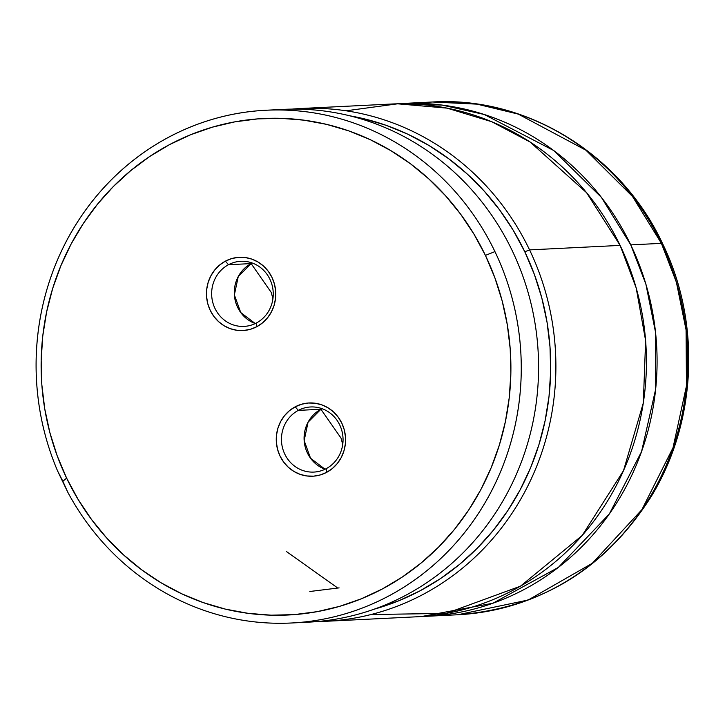 <?xml version="1.0" encoding="UTF-8"?>
<svg xmlns="http://www.w3.org/2000/svg" width="725" height="725" viewBox="0 0 725 725"><rect width="100%" height="100%" fill="white"/><g stroke="black" fill="none" stroke-linecap="round" stroke-linejoin="round"><path stroke-width="1.09" d="M371.046 614.528L446.183 613.386L520.459 586.181L582.175 535.494L623.5 470.67L643.32 402.937L645.622 340.659L636.178 287.907L620.111 245.403L586.616 192.732L530.084 142L491.74 121.727L447.071 108.134L397.626 103.811L346.106 110.798M271.241 292.42L272.926 298.791L271.241 292.42L251.131 263.592L271.241 292.42M255.263 323.558L240.745 312.557L234.365 294.921L238.253 276.551L251.131 263.592A32.598 30.803 -92.8 0 0 234.365 294.921A32.598 30.803 -92.8 0 0 255.263 323.558M228.493 264.716L251.131 263.592L228.493 264.716A32.598 30.803 -92.8 0 0 214.99 308.451A32.598 30.803 -92.8 0 0 256.405 322.978A32.598 30.803 87.2 0 1 244.062 326.404A32.598 30.803 87.2 0 1 212.688 302.089A32.598 30.803 87.2 0 1 228.493 264.716L225.412 261.136L228.493 264.716A32.598 30.803 87.2 0 1 240.836 261.29A32.598 30.803 87.2 0 1 272.21 285.605A32.598 30.803 87.2 0 1 256.405 322.978L256.822 326.694A36.667 34.655 87.2 0 1 210.223 310.345A36.667 34.655 87.2 0 1 225.412 261.136L219.684 264.969L214.79 269.917L210.893 275.79L208.166 282.351L206.707 289.366L206.562 296.552L207.758 303.63L210.223 310.345L213.884 316.426L218.587 321.637L224.152 325.788L230.378 328.706L237.012 330.292L243.808 330.482L250.497 329.268L256.822 326.694L262.55 322.852L267.452 317.903L271.34 312.04L274.068 305.47L275.527 298.464L275.672 291.278L274.485 284.191L272.011 277.485L268.359 271.404L263.655 266.193L258.082 262.042L251.856 259.115L245.222 257.529L238.434 257.339L231.746 258.562L225.412 261.136A36.667 34.655 87.2 0 1 272.011 277.485A36.667 34.655 87.2 0 1 256.822 326.694L256.405 322.978A32.598 30.803 -92.8 0 0 269.908 279.243A32.598 30.803 -92.8 0 0 228.493 264.716M341.031 438.099L320.921 409.272L322.063 408.692A32.598 30.803 -92.8 0 0 320.921 409.272L298.292 410.386A32.598 30.803 87.2 0 1 310.635 406.97A32.598 30.803 87.2 0 1 342.01 431.284A32.598 30.803 87.2 0 1 326.205 468.658A32.598 30.803 -92.8 0 0 339.708 424.923A32.598 30.803 -92.8 0 0 298.292 410.386L295.211 406.816A36.667 34.655 87.2 0 1 341.81 423.164A36.667 34.655 87.2 0 1 326.622 472.365L326.205 468.658L326.622 472.365L332.349 468.531L337.252 463.583L341.14 457.72L343.868 451.149L345.327 444.135L345.472 436.958L344.284 429.871L341.81 423.164L338.149 417.083L333.446 411.863L327.881 407.722L321.655 404.795L315.022 403.209L308.234 403.018L301.537 404.242L295.211 406.816L289.483 410.649L284.581 415.597L280.693 421.47L277.965 428.031L276.506 435.045L276.361 442.232L277.548 449.31L280.022 456.025L283.674 462.106L288.387 467.317L293.951 471.468L300.177 474.386L306.811 475.972L313.599 476.162L320.287 474.948L326.622 472.365A36.667 34.655 87.2 0 1 280.022 456.025A36.667 34.655 87.2 0 1 295.211 406.816L298.292 410.386A32.598 30.803 -92.8 0 0 284.789 454.131A32.598 30.803 -92.8 0 0 326.205 468.658A32.598 30.803 87.2 0 1 313.862 472.084A32.598 30.803 87.2 0 1 282.487 447.769A32.598 30.803 87.2 0 1 298.292 410.386L320.921 409.272A32.598 30.803 -92.8 0 0 304.156 440.601A32.598 30.803 -92.8 0 0 325.063 469.238L310.545 458.236L304.156 440.601L308.053 422.231L320.921 409.272L341.031 438.099L342.726 444.47L341.031 438.099M62.867 481.264L67.706 492.076A256.695 242.567 -92.8 0 0 393.557 593.358A256.695 242.567 -92.8 0 0 494.939 251.602L485.415 255.381A248.548 234.864 87.2 0 1 382.456 588.908A248.548 234.864 87.2 0 1 66.618 478.119L62.867 481.264L66.618 478.119L57.193 455.808L49.88 432.644L44.742 408.837L41.823 384.631L41.171 360.243L42.775 335.929L46.627 311.904L52.689 288.414L60.9 265.676L71.177 243.908L83.438 223.327L97.549 204.124L113.372 186.488L130.772 170.593L149.567 156.582L169.578 144.592L190.612 134.75L212.47 127.138L234.945 121.827L257.81 118.882L280.856 118.329L303.847 120.16L326.576 124.365L348.816 130.908L370.357 139.726L390.993 150.727L410.513 163.805L428.738 178.839L445.494 195.687L460.629 214.183L473.969 234.148L485.415 255.381L494.84 277.693L502.153 300.866L507.292 324.664L510.21 348.879L510.862 373.257L509.258 397.581L505.407 421.597L499.344 445.096L491.133 467.833L480.856 489.602L468.595 510.183L454.484 529.386L438.661 547.022L421.261 562.917L402.466 576.928L382.456 588.908L361.422 598.759L339.563 606.372L317.088 611.673L294.223 614.619L271.177 615.181L248.186 613.341L225.457 609.136L203.218 602.593L181.676 593.775L161.05 582.773L141.52 569.696L123.295 554.661L106.539 537.814L91.413 519.327L78.064 499.362L66.618 478.119A248.548 234.864 87.2 0 1 169.578 144.592A248.548 234.864 87.2 0 1 485.415 255.381L494.939 251.602A256.695 242.567 87.2 0 1 291.377 623.002A256.695 242.567 87.2 0 1 67.706 492.076L57.592 470.96A256.695 242.567 87.2 0 1 265.984 110.245A256.695 242.567 87.2 0 1 494.939 251.602A256.695 242.567 -92.8 0 0 173.755 134.587A256.695 242.567 -92.8 0 0 57.592 470.96L62.867 481.264M529.567 249.889L524.8 251.774A252.617 238.715 87.2 0 1 374.037 609.236L398.777 600.78L420.156 590.775L440.492 578.595L459.596 564.349L477.277 548.191L493.362 530.265L507.708 510.753L520.16 489.828L530.618 467.707L538.965 444.597L545.118 420.718L549.033 396.303L550.665 371.59L550.003 346.804L547.04 322.199L541.82 298.002L534.379 274.458L524.8 251.774L529.567 249.889A256.695 242.567 87.2 0 1 325.996 621.289A256.695 242.567 87.2 0 1 317.333 621.552A256.695 242.567 -92.8 0 0 529.567 249.889L620.111 245.403L529.567 249.889A256.695 242.567 -92.8 0 0 291.958 109.122A256.695 242.567 87.2 0 1 300.603 108.523A256.695 242.567 87.2 0 1 529.567 249.889M325.996 621.289L416.54 616.803A256.695 242.567 -92.8 0 0 620.111 245.403A256.695 242.567 -92.8 0 0 391.156 104.047L300.603 108.523M401.804 103.521A256.695 242.567 87.2 0 0 396.484 103.838L441.996 105.062L484.218 114.477L553.673 150.501L601.388 197.354L630.759 244.878A256.695 242.567 87.2 0 1 427.188 616.277A256.695 242.567 87.2 0 1 421.859 616.477L492.937 603.227L558.313 567.439L609.317 513.989L641.553 451.63L655.672 389.108L655.554 332.385L645.893 284.182L630.759 244.878L661.39 243.355L630.759 244.878A256.695 242.567 87.2 0 0 401.804 103.521L432.435 101.998L477.041 104.146L518.275 114.106L585.963 150.238L632.544 196.529L661.39 243.355L676.398 282.252L686.067 329.875L686.466 385.89L673.027 447.715L641.897 509.666L592.271 563.307L528.153 600.028L457.819 614.755A256.695 242.567 -92.8 0 0 661.39 243.355A20.372 2.71 -25.6 0 1 662.614 243.727A20.372 2.71 154.4 0 0 661.39 243.355A256.695 242.567 -92.8 0 0 432.435 101.998C526.857 96.153 621.135 154.47 662.596 243.682C701.247 322.679 696.761 422.322 651.104 496.688C605.094 569.007 540.66 608.357 457.819 614.755L427.188 616.277M337.053 587.522L286.194 551.353M349.604 115.773A252.617 238.715 87.2 0 1 524.8 251.774L513.173 230.188L499.607 209.897L484.228 191.101L467.199 173.982L448.666 158.703L428.828 145.408L407.858 134.225L385.963 125.262L363.361 118.619L349.604 115.773M339.101 587.884L309.838 591.491M274.648 109.973A256.695 242.567 87.2 0 1 538.258 353.773A256.695 242.567 87.2 0 1 300.023 622.403M291.377 623.002L308.687 622.141A256.695 242.567 -92.8 0 0 538.258 353.773A256.695 242.567 -92.8 0 0 283.294 109.384L265.984 110.245M252.273 263.012A32.598 30.803 -92.8 0 0 251.131 263.592L252.273 263.012"/></g></svg>
